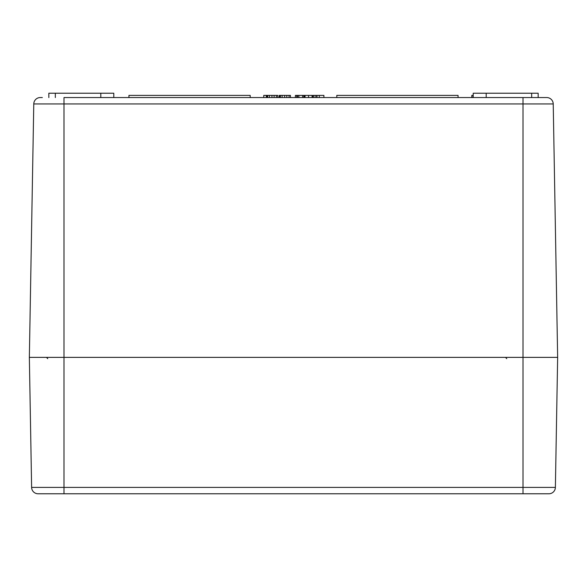 <?xml version="1.0" encoding="UTF-8"?>
<svg xmlns="http://www.w3.org/2000/svg" width="587" height="587" viewBox="0 0 587 587"><rect width="100%" height="100%" fill="white"/><g stroke="black" fill="none" stroke-linecap="round" stroke-linejoin="round"><path stroke-width="0.88" d="M40.268 97.552A6.494 6.494 0 0 0 33.775 103.936A6.494 6.494 0 0 1 40.268 97.552A6.494 6.494 0 0 0 33.775 103.936A6.494 6.494 0 0 1 40.268 97.552L42.337 97.552M548.126 493.777L38.111 493.777A6.494 6.494 0 0 1 31.617 487.393A6.494 6.494 0 0 0 38.111 493.777A6.494 6.494 0 0 1 31.617 487.393L29.35 357.373L63.99 357.373L29.35 357.373L33.775 103.936L63.99 103.936L63.99 97.552L546.732 97.552A6.494 6.494 0 0 1 553.225 103.936L557.65 357.373L555.383 487.393L523.01 487.393L523.01 493.777L548.889 493.777A6.494 6.494 0 0 0 555.383 487.393M63.99 493.777L63.99 487.393L523.01 487.393L523.01 357.373L557.65 357.373L63.99 357.373L523.01 357.373L523.01 103.936L553.225 103.936A6.494 6.494 0 0 0 546.732 97.552M312.768 97.552L312.768 95.388L323.892 95.388L323.892 97.552M279.17 97.552L279.17 95.388L290.455 95.388L290.455 97.552M263.761 97.552L263.761 95.388L277.79 95.388L277.79 97.552M295.386 97.552L295.386 95.388L297.873 95.388M304.315 97.552L304.315 95.388L312.079 95.388L312.079 97.552M297.638 97.552L297.638 95.388L303.809 95.388L303.809 97.552M296.684 97.552L296.684 95.388M336.806 97.552L336.806 95.388L458.051 95.388L458.051 97.552M471.765 97.552L472.021 95.388M128.949 97.552L128.949 95.388L250.194 95.388L250.194 97.552M315.865 97.552L315.865 95.388M317.002 97.552L317.002 95.388M313.913 97.552L313.913 95.388M319.277 97.552L319.277 95.388M305.042 97.552L305.042 95.388M289.061 97.552L289.061 95.388M284.651 97.552L284.651 95.388M280.395 97.552L280.395 95.388M279.705 97.552L279.705 95.388M471.809 97.552L471.809 95.388M277.754 97.552L277.754 95.388M276.36 97.552L276.36 95.388M271.95 97.552L271.95 95.388M267.694 97.552L267.694 95.388M267.004 97.552L267.004 95.388M471.999 97.552L471.999 95.388L473.21 95.388M113.79 97.552L113.79 93.223L48.838 93.223L48.838 97.552M100.803 97.552L100.803 93.223M486.197 97.552L486.197 93.223L473.21 93.223L473.21 97.552M538.162 97.552L538.162 93.223L486.197 93.223M523.01 97.552L523.01 103.936L63.99 103.936L63.99 487.393L31.617 487.393M266.344 97.552L266.344 95.388M302.606 97.552L302.606 95.388M298.886 97.552L298.886 95.388M308.557 97.552L308.557 95.388M286.808 97.552L286.808 95.388M282.127 97.552L282.127 95.388M274.107 97.552L274.107 95.388M269.426 97.552L269.426 95.388M55.332 97.552L55.332 93.223M531.668 97.552L531.668 93.223M506.772 358.672L505.473 357.373M47.752 358.672L46.454 357.373"/></g></svg>
